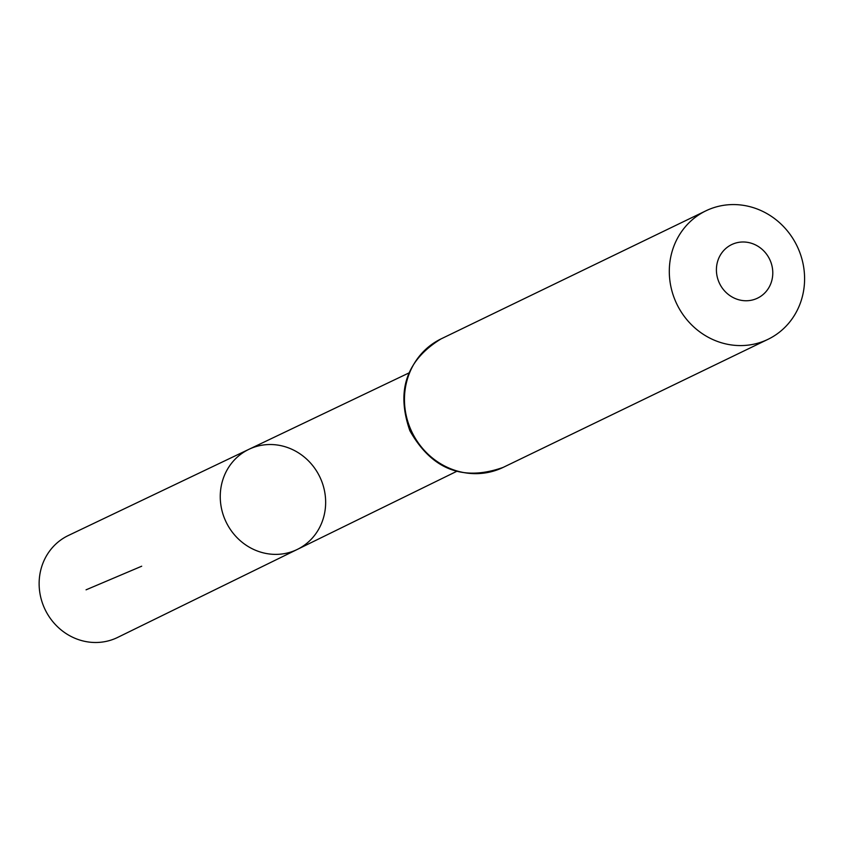 <?xml version="1.0" encoding="UTF-8"?>
<svg xmlns="http://www.w3.org/2000/svg" width="843" height="843" viewBox="0 0 843 843"><rect width="100%" height="100%" fill="white"/><g stroke="black" fill="none" stroke-linecap="round" stroke-linejoin="round"><path stroke-width="1.26" d="M248.97 449.298A55.596 52.003 64.2 0 0 226.135 522.091A55.596 52.003 64.2 0 0 297.368 549.394A55.596 52.003 64.2 0 0 320.972 479.467A55.596 52.003 64.2 0 0 248.97 449.298A55.596 52.003 64.2 0 0 226.135 522.091A55.596 52.003 64.2 0 0 297.368 549.394L117.672 637.413A56.607 52.961 64.2 0 1 43.899 606.918A56.607 52.961 64.2 0 1 68.388 535.484L408.918 372.954M770.281 260.687A29.737 27.808 -115.8 0 1 741.819 300.424A29.737 27.808 -115.8 0 1 721.692 253.026A29.737 27.808 -115.8 0 1 770.281 260.687M798.584 249.423A71.36 66.755 -115.8 0 1 768.015 339.318A71.36 66.755 -115.8 0 1 676.855 304.133A71.36 66.755 -115.8 0 1 705.886 210.834A71.36 66.755 -115.8 0 1 798.584 249.423M141.698 566.211L86.06 589.826M768.015 339.318L503.166 467.391A71.36 66.755 -115.8 0 1 412.006 432.206A71.36 66.755 -115.8 0 1 441.037 338.907L705.886 210.834M456.537 471.427L297.368 549.394M503.166 467.391C462.86 481.648 431.764 469.435 409.877 430.741C395.957 390.804 406.337 360.193 441.037 338.907"/></g></svg>
